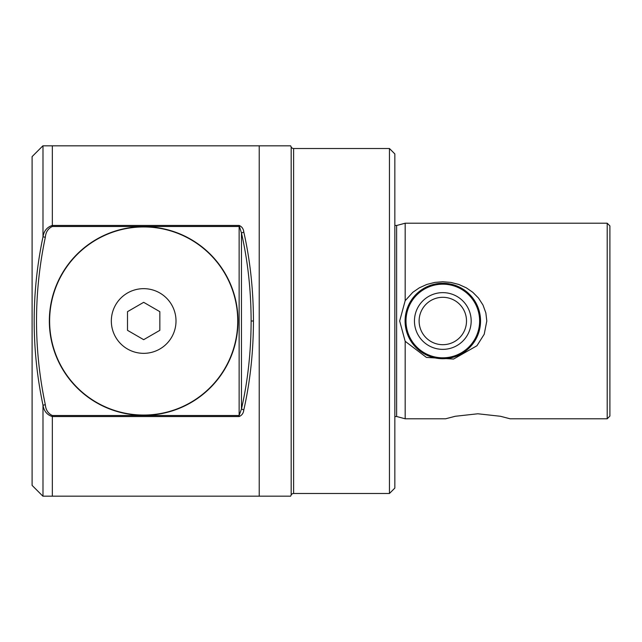 <?xml version="1.0" encoding="UTF-8"?>
<svg xmlns="http://www.w3.org/2000/svg" width="642" height="642" viewBox="0 0 642 642"><rect width="100%" height="100%" fill="white"/><g stroke="black" fill="none" stroke-linecap="round" stroke-linejoin="round"><path stroke-width="0.96" d="M293.611 493.481L293.611 148.519L389.453 148.519L394.838 153.911L394.838 488.089L389.453 493.481L293.611 493.481A2.696 2.696 0 0 0 291.171 495.03L290.641 496.17L259.224 496.17L259.224 145.83L42.878 145.83L32.1 156.608L32.1 485.392L42.878 496.17L259.224 496.17M293.611 148.519A2.696 2.696 0 0 1 291.171 146.97L290.641 145.83L259.224 145.83M243.799 232.059C243.495 228.873 241.938 226.666 239.137 225.43L241.464 233.046L243.799 232.059C250.163 260.323 253.381 289.967 253.446 321C253.381 352.033 250.163 381.677 243.799 409.941C243.495 413.127 241.938 415.334 239.137 416.57L52.331 416.57C47.051 414.876 43.937 411.089 42.99 405.198C31.249 349.063 31.249 292.937 42.99 236.802C43.937 230.911 47.051 227.124 52.331 225.43L52.331 145.83M42.99 496.17L42.99 405.198L45.325 404.717C33.585 348.903 33.585 293.097 45.325 237.283C45.767 232.115 48.102 228.52 52.331 226.49L239.137 226.49L239.137 415.51L241.464 408.954L241.464 233.046C247.828 260.989 251.046 290.304 251.118 321C251.046 351.688 247.828 381.011 241.464 408.954L243.799 409.941M143.672 415.053A94.053 94.053 0 0 1 49.619 321A94.053 94.053 0 0 1 143.672 226.947A94.053 94.053 0 0 1 237.725 321A94.053 94.053 0 0 1 143.672 415.053M143.672 353.341A32.341 32.341 0 0 1 111.331 321A32.341 32.341 0 0 1 143.672 288.659A32.341 32.341 0 0 1 176.012 321A32.341 32.341 0 0 1 143.672 353.341M143.672 415.326A94.326 94.326 0 0 0 237.997 321A94.326 94.326 0 0 0 143.672 226.674A94.326 94.326 0 0 0 49.346 321A94.326 94.326 0 0 0 143.672 415.326M607.204 223.215L609.9 225.912L609.9 416.088L607.204 418.785L607.204 223.215L405.174 223.215L405.174 300.697L412.814 292.311L419.322 287.825L426.802 284.454L434.803 282.408L442.811 281.75L450.82 282.408L458.821 284.454L466.301 287.825L472.809 292.311L478.499 298.073L483.009 305.062L485.85 312.887L486.805 321L484.22 334.241L476.934 345.757L453.581 359.047L426.432 357.417L405.174 341.303L399.669 321L405.174 300.697M457.586 355.716L469.198 347.972L477.479 335.886L479.767 328.616L480.545 321A37.726 37.726 0 0 1 442.811 358.726A37.726 37.726 0 0 1 405.086 321A37.726 37.726 0 0 1 442.811 283.274A37.726 37.726 0 0 1 480.545 321L479.767 313.384L477.479 306.114L469.198 294.028L457.586 286.284M428.037 286.284L416.425 294.028L408.143 306.114M477.849 413.777L500.431 416.273L510.077 418.785L500.431 416.273L477.849 413.777L455.266 416.273L445.62 418.785L455.266 416.273L477.849 413.777M394.838 225.374L396.62 225.502L396.62 416.498L405.174 418.785L405.174 341.303M428.037 355.716L416.425 347.972L408.143 335.886M389.453 493.481L389.453 148.519M45.325 404.717C45.767 409.885 48.102 413.48 52.331 415.51L52.331 496.17M159.842 311.667L143.672 302.326L127.501 311.667L127.501 330.333L143.672 339.674L159.842 330.333L159.842 311.667M42.99 145.83L42.99 236.802L45.325 237.283M441.536 358.517A37.541 37.541 0 0 0 480.328 322.276A37.541 37.541 0 0 0 444.087 283.483A37.541 37.541 0 0 0 405.295 319.724A37.541 37.541 0 0 0 441.536 358.517M291.171 146.97L291.171 495.03M251.118 321L253.446 321M239.137 225.43L52.331 225.43L52.331 226.49M239.137 416.57L239.137 415.51L52.331 415.51M441.848 349.344A28.36 28.36 0 0 0 471.156 321.963A28.36 28.36 0 0 0 443.774 292.656A28.36 28.36 0 0 0 414.467 320.037A28.36 28.36 0 0 0 441.848 349.344M442.009 344.682A23.69 23.69 0 0 0 466.493 321.803A23.69 23.69 0 0 0 443.622 297.318A23.69 23.69 0 0 0 419.13 320.197A23.69 23.69 0 0 0 442.009 344.682M441.56 357.795A36.819 36.819 0 0 0 479.606 322.252A36.819 36.819 0 0 0 444.063 284.205A36.819 36.819 0 0 0 406.017 319.748A36.819 36.819 0 0 0 441.56 357.795M396.62 416.498L394.838 416.626M405.174 418.785L445.62 418.785M510.077 418.785L607.204 418.785M396.62 225.502L405.174 223.215"/></g></svg>
